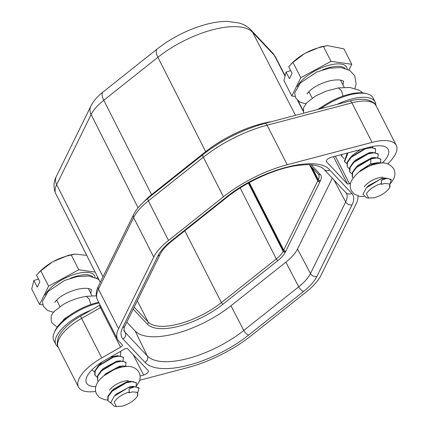 <?xml version="1.0" encoding="UTF-8"?>
<svg xmlns="http://www.w3.org/2000/svg" width="428" height="428" viewBox="0 0 428 428"><rect width="100%" height="100%" fill="white"/><g stroke="black" fill="none" stroke-linecap="round" stroke-linejoin="round"><path stroke-width="0.64" d="M57.085 300.884L56.073 300.697M64.548 280.458L48.252 291.345L42.442 301.43L43.437 306.309L47.567 310.45L51.809 311.841L53.768 312.049M92.748 276.75A26.322 10.609 153 0 0 77.174 276.012A26.322 10.609 153 0 0 70.379 278.307M56.806 300.344L56.48 300.247M95.086 277.569A28.077 11.315 153 0 0 76.901 273.653A28.077 11.315 153 0 0 45.058 295.111M139.095 388.538L138.881 387.811L133.012 386.382L128.122 387.624L134.922 386.65L128.999 388.913L129.347 391.93C122.162 394.268 117.117 397.66 114.206 402.106L116.384 406.498L122.365 406.14C129.545 403.802 134.595 400.415 137.506 395.964L137.8 395.306M96.76 278.382L97.52 276.841M95.128 272.085L78.806 269.779L48.578 286.139L39.59 304.431L42.859 304.897M103.485 376.116L105.828 373.671L119.219 366.395L122.606 365.929L118.396 366.946L103.753 375.854M100.874 371.012L103.223 368.562L116.619 361.286L120.011 360.82L115.79 361.837L100.885 371.012L97.466 375.945L97.6 380.401M97.103 377.175L95.011 375.286L95.214 370.921L99.205 365.603L113.399 357.145L120.022 356L123.467 357.567L123.264 357.139L117.384 355.721L113.185 356.722L98.29 365.892L102.474 361.735M110.601 357.059L117.39 355.711M127.549 366.422L122.595 365.94M98.36 381.396L97.616 380.396L97.819 376.03L101.811 370.712L116.004 362.254L122.622 361.109L126.073 362.677L125.869 362.254L120.001 360.825M98.29 365.892L94.866 370.83L94.797 374.864M92.148 369.664L92.394 370.177L92.186 369.626M137.859 395.065L137.356 392.401L132.75 391.882L128.919 392.802L132.659 391.893M116.234 406.6L114.217 406.156L110.766 402.646L114.228 396.232L116.245 394.113L129.636 386.842L133.022 386.377M111.291 391.454L113.639 389.004L127.036 381.728L130.428 381.262M114.228 396.232L128.122 387.624M136.275 382.702L130.417 381.273L126.207 382.279L111.301 391.454L107.883 396.392L107.819 400.421M134.922 386.65L138.988 388.282L137.73 392.77M107.877 372.932L118.604 367.363L126.774 366.438M110.788 402.989L108.033 400.838L108.236 396.478L112.227 391.16L126.421 382.696L133.038 381.557L136.489 383.119L136.061 386.297M120.124 351.618L120.862 352.453L120.439 355.631M94.497 372.066L92.405 370.172M123.467 357.567L123.045 360.74M126.073 362.677L125.645 365.854M86.75 255.398L75.173 254.055L71.278 255.008L78.806 269.779M71.278 255.008C59.46 257.442 49.273 262.674 40.708 270.699L48.578 286.139M39.59 304.431L31.72 288.991L33.882 280.5L37.252 287.113L39.874 281.785L36.503 275.172L40.708 270.699M137.356 392.401L137.629 395.702M128.919 392.802L129.347 391.93M33.882 280.5L38.483 279.061M73.343 254.328L68.213 255.377L52.526 261.866L38.82 272.342M98.697 302.291A35.936 14.482 153 0 0 96 302.938A35.936 14.482 153 0 0 54.977 330.994L54.201 332.775A37.605 15.157 153 0 0 53.805 340.463L55.886 344.556A37.605 15.157 -27 0 1 90.902 310.22M99.029 302.938A37.605 15.157 153 0 0 97.129 303.409A37.605 15.157 153 0 0 54.201 332.775M58.101 347.022A37.605 15.157 -27 0 1 55.886 344.556M355.005 88.452L356.112 83.808L354.737 75.788L349.847 70.47L340.977 67.549L329.218 68.18L316.752 72.022L300.456 82.904L294.651 92.994L295.646 97.873L299.777 102.008L304.014 103.399L305.977 103.608M309.294 92.448L308.283 92.261M337.098 104.368A37.605 15.157 -27 0 1 351.425 99.061A37.605 15.157 -27 0 1 375.11 101.971L373.029 97.884A37.605 15.157 153 0 0 366.577 93.678L364.677 93.261A35.936 14.482 153 0 0 348.21 94.497A35.936 14.482 153 0 0 318.828 109.188M366.577 93.678A37.605 15.157 153 0 0 349.339 94.973A37.605 15.157 153 0 0 320.818 108.664M375.11 101.971A37.605 15.157 -27 0 1 375.811 105.229M311.258 164.839L320.272 174.405A1.669 1.519 136.7 0 1 318.362 174.191L318.742 174.726A22.117 8.913 -27 0 1 318.309 179.69A1.669 1.348 26.2 0 0 320.46 180.669L320.203 181.188A26.739 10.775 -27 0 1 319.909 181.83L285.872 251.097A26.739 10.775 -27 0 1 285.53 251.75L283.39 250.749L248.791 182.852M310.958 166.332L318.041 180.231A25.07 10.101 -27 0 1 317.758 180.851L283.721 250.118L249.299 182.569M320.203 181.188L318.041 180.231L318.309 179.69L312.14 167.583M126.827 322.134L135.195 331.021A67.078 27.034 153 0 0 175.603 333.599A67.078 27.034 153 0 0 230.949 305.785L285.877 262.145A37.83 15.248 153 0 0 297.503 249.048L332.326 178.182M95.819 386.628A29.446 11.866 -27 0 1 86.445 382.873A29.446 11.866 -27 0 1 104.304 360.649L125.308 348.665L127.228 348.344L148.35 370.771C148.65 372.317 147.082 373.746 143.653 375.051L140.095 375.993M350.634 183.05L349.446 183.724L347.52 184.045L326.398 161.618C326.099 160.072 327.666 158.644 331.095 157.338L369.717 147.157A29.446 11.866 -27 0 1 388.217 149.356A29.446 11.866 -27 0 1 382.316 163.009M117.625 339.441A48.054 19.367 -27 0 1 118.572 328.661L98.435 289.135A48.054 19.367 -27 0 0 97.488 299.916L117.625 339.441A48.054 19.367 -27 0 0 118.947 341.309L122.269 344.834A2.926 1.177 -27 0 1 122.349 344.947A2.926 1.177 -27 0 1 120.578 347.161L100.441 307.636A2.926 1.177 153 0 0 101.174 307.149M357.974 195.965A48.054 19.367 -27 0 1 356.176 203.728L320.995 275.322A48.054 19.367 -27 0 1 306.229 291.96L251.295 335.6A77.302 31.153 -27 0 1 187.518 367.657L139.656 380.267M118.572 328.661L153.754 257.067A48.054 19.367 -27 0 1 168.52 240.429L223.453 196.789A77.302 31.153 -27 0 1 287.236 164.732L372.066 142.38A38.44 15.494 -27 0 1 396.28 145.349A38.44 15.494 -27 0 1 387.72 163.838M95.642 391.443A38.44 15.494 -27 0 1 78.474 387.04A38.44 15.494 -27 0 1 101.736 357.92L120.578 347.161M290.692 70.62L286.091 72.064L289.462 78.677L292.078 73.349L288.713 66.736L292.918 62.258C301.478 54.233 311.67 49.006 323.488 46.572L331.01 61.338L300.788 77.703L292.918 62.258M327.078 45.668L320.422 46.941L304.736 53.425L291.029 63.906M381.123 184.366L384.959 183.446L389.566 183.965L389.715 187.528C386.8 191.974 381.755 195.366 374.57 197.704L368.588 198.062L366.411 193.67C369.321 189.219 374.372 185.827 381.551 183.494L381.123 184.366L384.868 183.457M286.091 72.064L283.93 80.55L291.8 95.995L295.069 96.455M389.566 183.965L390.069 186.629M368.444 198.159L366.422 197.715L362.976 194.205L366.432 187.79L380.326 179.188L387.131 178.214L381.209 180.477L381.551 183.494M300.788 77.703L291.8 95.995M348.97 69.946L351.757 64.27L343.887 48.824L327.377 45.619L323.488 46.572M351.757 64.27L331.01 61.338M382.209 163.009L377.41 162.613L373.205 163.619L359.194 171.906M366.422 187.796L368.455 185.677L381.846 178.401L385.227 177.936L380.326 179.188M358.996 172.056L360.638 170.344L370.707 163.919L377.421 162.603M391.299 180.102L391.085 179.375L385.221 177.946M347.295 69.127A28.077 11.315 153 0 0 329.111 65.211A28.077 11.315 153 0 0 297.267 86.67M387.131 178.214L391.192 179.846L389.94 184.329M353.111 178.011L352.426 177.069L352.629 172.703L356.626 167.385L370.814 158.927L377.437 157.782L380.883 159.35L380.46 162.522M363.886 168.771L373.419 164.036L381.268 163.036M344.957 68.314A26.322 10.609 153 0 0 329.378 67.576A26.322 10.609 153 0 0 322.589 69.866M380.899 159.344L380.685 158.922L374.805 157.504L370.6 158.51L355.705 167.674L358.038 165.235L371.429 157.959L374.81 157.493M353.084 162.57L355.433 160.126L368.829 152.844L372.221 152.379M350.484 157.451L352.833 155.006L360.52 149.581M355.705 167.674L352.281 172.612L352.212 176.652M378.063 153.818L372.21 152.389L367.994 153.395L353.095 162.57L349.676 167.509L349.612 171.537M365.223 148.339L350.495 157.451L347.071 162.394L347.204 166.85L347.424 162.48L351.415 157.167L365.608 148.703L372.226 147.564L375.677 149.126L375.249 152.304M375.688 149.121L375.474 148.703L369.589 147.28L368.706 147.425M347.199 153.09L344.401 161.319M309.016 91.902L308.69 91.811M344.101 158.515L342.009 156.627L341.619 154.561M373.018 146.403L372.644 147.189M346.707 163.624L344.615 161.736L347.985 152.887M349.312 168.739L347.22 166.845M351.918 173.848L349.82 171.96L350.029 167.594L354.02 162.276L368.208 153.812L374.832 152.673L378.277 154.235L377.854 157.413M90.827 304.517L89.233 299.156L86.317 296.342L96.289 295.802M118.593 367.968L118.604 367.363M343.031 96.081L341.437 90.72L338.527 87.906L349.927 87.483L359.45 90.335L362.8 92.951M248.368 183.088L283.122 251.29A22.117 8.913 -27 0 1 276.322 258.951L221.394 302.591A51.365 20.699 -27 0 1 179.011 323.889A51.365 20.699 -27 0 1 148.067 321.915L134.178 307.17M285.872 251.097A1.669 1.348 -153.8 0 1 283.721 250.118A25.07 10.101 -27 0 1 283.39 250.749L283.122 251.29A1.669 1.348 -153.8 0 0 285.273 252.269A23.791 9.587 -27 0 1 277.959 260.508A1.669 0.69 -128.5 0 1 276.322 258.951L240.151 187.962M309.653 164.946L317.758 180.851A1.669 1.348 -153.8 0 0 319.909 181.83M184.81 230.794L221.394 302.591A1.669 0.69 -128.5 0 0 223.031 304.148A53.04 21.373 -27 0 1 179.268 326.141A53.04 21.373 -27 0 1 147.318 324.103A1.669 1.519 -43.3 0 0 148.067 321.915L137.308 300.804M285.53 251.75L285.273 252.269M277.959 260.508L223.031 304.148M147.318 324.103L133.215 309.134M320.272 174.405A23.791 9.587 -27 0 1 320.46 180.669M123.922 329.742L125.27 332.524A38.354 15.456 -27 0 1 124.163 330.924C123.681 331.325 123.992 327.222 125.067 325.719L160.254 254.114C162.164 250.171 166.144 245.736 172.2 240.814L227.129 197.174C245.709 182.216 273.369 169.44 294.603 165.914C308.781 163.769 312.601 164.791 317.918 165.994C320.834 166.92 322.873 168.044 324.023 169.365L346.386 193.215A38.354 15.456 -27 0 1 345.685 201.93L310.498 273.529A38.354 15.456 -27 0 1 298.712 286.814L243.783 330.453A67.608 27.242 -27 0 1 187.999 358.487A67.608 27.242 -27 0 1 147.275 355.887L125.27 332.524A5.013 4.558 -43.3 0 1 122.986 339.008C120.439 336.221 120.327 332.412 122.649 327.597A5.013 4.039 26.2 0 0 125.067 325.719M122.649 327.597L157.836 255.992C160.265 251.145 164.705 246.143 171.163 240.975L226.096 197.335C259.603 169.632 317.56 154.353 329.758 170.018L351.763 193.381C354.309 196.168 354.421 199.978 352.1 204.793L316.918 276.397C314.489 281.244 310.043 286.246 303.586 291.415L248.657 335.054A72.621 29.265 -27 0 1 188.737 365.164A72.621 29.265 -27 0 1 144.996 362.372A5.013 4.558 136.7 0 0 147.275 355.887L135.195 331.021M334.054 180.017L345.685 201.93A5.013 4.039 -153.8 0 0 352.1 204.793M297.503 249.048L310.498 273.529A5.013 4.039 -153.8 0 0 316.918 276.397M285.877 262.145L298.712 286.814A5.013 2.065 -128.5 0 0 303.586 291.415M230.949 305.785L243.783 330.453A5.013 2.065 -128.5 0 0 248.657 335.054M133.215 354.705L143.653 375.051M326.398 161.618L326.216 161.26M349.446 183.724L335.349 156.215M333.514 156.702L347.52 184.045M144.996 362.372L122.986 339.008M157.836 255.992A5.013 4.039 26.2 0 0 160.254 254.114M171.163 240.975A5.013 2.065 51.5 0 0 172.2 240.814M226.096 197.335A5.013 2.065 51.5 0 0 227.129 197.174M329.758 170.018A5.013 4.558 136.7 0 1 324.023 169.365M351.763 193.381A5.013 4.558 136.7 0 1 346.027 192.728M80.715 316.035L99.564 305.276A4.178 0.449 -119.7 0 0 100.441 307.636L81.593 318.395A4.178 0.449 60.3 0 1 80.715 316.035C68.089 323.097 59.267 332.93 57.935 338.65C56.951 342.732 57.085 345.685 58.331 347.515A38.44 15.494 -27 0 1 81.593 318.395L101.736 357.92M372.066 142.38L351.923 102.854A38.44 15.494 -27 0 1 376.137 105.823L396.28 145.349M287.236 164.732L267.093 125.211L351.923 102.854A4.178 1.814 -104.8 0 0 349.767 101.029C356.578 99.226 362.43 98.814 367.326 99.788C372.868 101.709 375.805 103.72 376.137 105.823M223.453 196.789L203.316 157.263A77.302 31.153 -27 0 1 267.093 125.211A4.178 1.814 -104.8 0 0 264.937 123.387L349.767 101.029M168.52 240.429L148.382 200.903L203.316 157.263A4.178 1.717 -128.5 0 1 203.07 154.481C221.763 139.999 242.382 129.636 264.937 123.387M153.754 257.067L133.616 217.542A48.054 19.367 -27 0 1 148.382 200.903A4.178 1.717 -128.5 0 1 148.142 198.121L203.07 154.481M97.488 299.916L96.749 298.091C95.717 294.378 96.241 290.462 98.322 286.332A4.178 3.365 -153.8 0 0 98.435 289.135L133.616 217.542A4.178 3.365 -153.8 0 1 133.504 214.744C136.329 209.164 141.208 203.626 148.142 198.121M144.145 201.508A41.762 16.831 -27 0 1 151.576 194.649L205.675 151.673A66.971 26.991 -27 0 1 260.936 123.901A66.971 26.991 -27 0 1 271.518 121.654M151.822 195.195A4.178 1.717 51.5 0 0 151.576 194.649L103.79 100.27L157.889 57.288L205.675 151.673A4.178 1.717 51.5 0 1 205.943 152.261M100.286 282.346L55.843 193.873A41.158 16.585 -27 0 1 56.667 184.671L103.02 276.782M55.843 193.873C53.238 187.881 53.414 182.028 56.368 176.32A12.535 10.101 26.2 0 0 56.667 184.671L91.143 114.517L138.084 207.81M56.368 176.32L90.843 106.165A12.535 10.101 26.2 0 0 91.143 114.517A41.158 16.585 -27 0 1 103.79 100.27A12.535 5.157 51.5 0 1 103.089 91.967L157.188 48.99A12.535 5.157 51.5 0 0 157.889 57.288A66.367 26.745 -27 0 1 212.646 29.767A66.367 26.745 -27 0 1 252.627 32.319L295.518 115.33M157.188 48.99C171.981 37.509 188.32 29.297 206.21 24.359C214.005 22.288 221.265 21.304 227.99 21.4L239.429 23.08C244.308 24.605 248.154 26.9 250.958 29.955A12.535 11.396 136.7 0 1 252.627 32.319L274.3 55.33L284.93 75.9M297.637 100.489L303.136 111.13M250.958 29.955L272.631 52.965A12.535 11.396 136.7 0 1 274.3 55.33A41.158 16.585 -27 0 1 275.418 56.897L285.032 75.505M373.205 163.619L370.707 163.919L370.814 158.927M136.259 386.324L138.774 382.509C140.486 379.101 140.582 375.731 139.057 372.392C134.296 364.87 126.271 365.854 119.476 367.7C109.557 370.359 99.002 378.438 96.824 383.943C95.112 387.351 95.016 390.721 96.541 394.06L99.424 397.489L104.748 399.747L107.647 400.025M109.573 390.208C109.14 389.94 114.276 385.05 118.069 383.483C121.402 381.396 128.534 380.176 128.336 380.685M390.561 183.446L393.541 179.091C395.253 175.683 395.349 172.313 393.824 168.98C390.165 163.999 385.478 162.062 379.77 163.159L371.895 165.042C362.96 168.054 356.192 173.217 351.591 180.53C349.879 183.933 349.783 187.309 351.308 190.642L354.191 194.077L359.515 196.334L364.014 196.575M364.34 186.79C363.907 186.522 369.038 181.638 372.836 180.065C376.148 177.995 383.274 176.759 383.103 177.272M57.352 326.922L56.448 326.644L51.761 322.642C50.322 317.993 51.216 314.2 54.442 311.263L63.007 304.645C69.903 300.59 77.671 297.824 86.317 296.342M63.167 320.208L64.141 319.069L71.556 314.066M54.907 302.403C54.816 302.024 56.041 300.654 58.588 298.3C63.355 294.437 69.47 291.473 76.944 289.408C89.179 286.61 92.239 290.173 91.362 289.922L90.779 293.383M64.542 280.463L77.013 276.622L88.773 275.985L97.638 278.912L99.093 279.976M303.548 113.211L303.575 107.829L306.651 102.827L315.211 96.204L326.131 91.116L338.527 87.906M317.64 109.498L323.766 105.63M342.989 84.942L343.566 81.481C344.444 81.737 341.389 78.174 329.148 80.972C321.679 83.032 315.559 85.996 310.792 89.859C308.246 92.218 307.02 93.588 307.117 93.967M309.455 164.737L318.362 174.191M58.331 347.515L78.474 387.04M98.322 286.332L133.504 214.744M99.564 305.276L100.066 304.977M298.188 100.965L303.12 110.504M90.843 106.165C93.523 100.976 97.605 96.241 103.089 91.967M272.631 52.965L275.418 56.897M389.838 187.261L390.01 186.87M368.936 147.366L369.599 147.269M391.101 179.369L391.315 179.787M378.079 153.812L378.293 154.23M352.201 176.657L352.415 177.074M349.596 171.542L349.81 171.965M344.39 161.324L344.599 161.741M340.517 80.09L344.208 87.339M308.872 91.619L312.189 98.13M341.025 154.722L341.999 156.632M73.349 254.323L74.868 254.104M138.891 387.805L139.105 388.228M136.286 382.696L136.5 383.114M120.38 351.474L120.878 352.447M107.803 400.426L108.017 400.843M94.786 374.875L95 375.292M88.307 288.525L91.999 295.775M56.662 300.055L59.979 306.566M65.677 317.747L65.907 318.197"/></g></svg>
